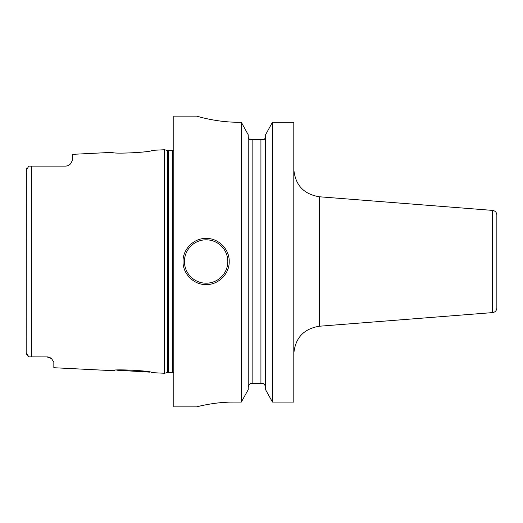 <?xml version="1.0" encoding="UTF-8"?>
<svg xmlns="http://www.w3.org/2000/svg" width="523" height="523" viewBox="0 0 523 523"><rect width="100%" height="100%" fill="white"/><g stroke="black" fill="none" stroke-linecap="round" stroke-linejoin="round"><path stroke-width="0.78" d="M151.899 150.369C153.317 152.16 111.366 154.324 112.68 152.33C111.321 154.324 153.337 152.167 151.899 150.369L164.588 149.728L164.588 373.272L151.899 372.631C153.298 370.827 111.281 368.682 112.68 370.67L114.883 370.408M48.992 357.202A6.923 6.923 0 0 0 46.913 356.889A6.923 6.923 0 0 1 48.992 357.202A6.923 6.923 0 0 0 47.606 356.921L28.811 356.876L27.66 355.712M46.913 356.889L51.47 358.595L53.836 362.014L53.836 367.721L112.68 370.67M51.47 358.595A6.923 6.923 0 0 0 50.921 358.163A6.923 6.923 0 0 1 51.47 358.595A6.923 6.923 0 0 0 50.921 358.163L50.319 357.778M49.652 357.451L49.136 357.248M48.874 357.17L48.286 357.019M151.65 372.579L151.108 372.461M149.63 372.141L116.871 370.206M50.319 357.784A6.923 6.923 0 0 0 49.678 357.457A6.923 6.923 0 0 1 50.319 357.784A6.923 6.923 0 0 0 49.678 357.457M26.176 352.868L26.366 169.4M26.15 350.77L26.15 352.509L28.811 356.876M29.249 356.889L31.413 356.889L31.413 166.111L28.811 166.124L26.15 170.491L26.15 172.23M28.811 166.124L28.209 166.693M26.666 354.28L26.379 353.646M26.686 168.681L27.104 168.007M70.409 163.941A6.923 6.923 0 0 1 70.036 164.314A6.923 6.923 0 0 0 70.919 163.339L72.298 160.456L70.919 163.339A6.923 6.923 0 0 1 70.036 164.314A6.923 6.923 0 0 0 70.409 163.941L70.919 163.339C69.507 165.124 67.657 166.053 65.375 166.111L29.249 166.111M66.166 166.066L66.944 165.935M67.715 165.706A6.923 6.923 0 0 0 67.761 165.686A6.923 6.923 0 0 1 67.715 165.706A6.923 6.923 0 0 0 67.761 165.686A6.923 6.923 0 0 1 67.715 165.706L68.284 165.477M68.5 165.373L69.206 164.961A6.923 6.923 0 0 0 69.84 164.484L69.977 164.366M66.146 166.072A6.923 6.923 0 0 0 66.924 165.941A6.923 6.923 0 0 1 66.146 166.072A6.923 6.923 0 0 0 66.924 165.941A6.923 6.923 0 0 1 66.146 166.072M112.68 152.33L72.298 154.357L72.298 160.456M31.413 166.111L65.375 166.111L31.413 166.111M69.84 164.484A6.923 6.923 0 0 1 69.199 164.961A6.923 6.923 0 0 0 69.84 164.484A6.923 6.923 0 0 1 69.199 164.961M202.388 117.668L196.661 116.139L173.819 116.139L173.819 406.861L196.661 406.861M232.938 122.121L238.279 122.219C216.306 122.402 195.903 115.89 196.661 116.139C195.896 115.89 216.319 122.402 238.279 122.219L241.299 122.219L241.299 402.076L233.663 402.076C214.371 401.906 196.302 406.972 196.661 406.861C196.308 406.972 214.365 401.906 233.663 402.076L230.859 402.102M227.799 402.2L222.687 402.501M220.02 402.736L218.921 402.847M215.286 403.272L211.155 403.867M209.017 404.22L207.18 404.547M204.395 405.09L202.806 405.423M201.211 405.776L199.577 406.149M229.198 261.5C229.564 273.771 218.385 284.943 206.121 284.571C193.863 284.943 182.684 273.771 183.05 261.5C182.684 249.229 193.863 238.057 206.121 238.429C218.385 238.057 229.564 249.229 229.198 261.5M248.235 387.706C248.333 385.673 249.229 384.215 250.929 383.326L252.844 383.326L252.844 139.674L249.687 139.674L248.347 137.824L248.235 136.738M265.54 136.738L265.423 137.824L264.082 139.674L260.925 139.674L260.925 383.326L262.84 383.326L250.929 383.326M248.347 137.824L249.687 139.674M293.802 122.219L272.47 122.219L265.54 134.803L272.47 122.219L272.47 402.076L265.54 389.615L272.47 402.076L293.802 402.076L293.802 122.219L272.47 122.219M248.235 134.803L241.299 122.219L248.235 134.803L248.235 389.615L241.299 402.076L248.235 389.615M262.84 383.326C264.54 384.215 265.442 385.673 265.54 387.706C265.442 385.673 264.54 384.215 262.84 383.326M264.082 139.674L252.844 139.674M264.69 139.111L265.141 138.49M206.958 118.741L211.586 119.689M211.723 119.715L213.266 119.996M265.54 389.615L265.54 134.803M492.601 210.403L492.601 312.597C495.209 312.166 496.628 310.629 496.85 307.995L496.85 215.005C496.628 212.371 495.209 210.834 492.601 210.403L319.318 196.766L319.318 326.234C303.66 328.823 295.155 338.021 293.802 353.836M164.588 373.272L167.68 372.441L167.68 150.559L164.588 149.728M167.68 372.441L168.399 372.35L168.399 150.65L167.68 150.559M168.399 372.35L172.427 372.35L172.427 150.65L168.399 150.65M206.121 283.191A21.691 21.691 0 0 1 184.436 261.5A21.691 21.691 0 0 1 206.121 239.809A21.691 21.691 0 0 1 227.812 261.5A21.691 21.691 0 0 1 206.121 283.191M172.427 372.35L173.819 372.722M172.427 150.65L173.819 150.278M319.318 196.766C303.66 194.177 295.155 184.979 293.802 169.164M492.601 312.597L319.318 326.234"/></g></svg>
